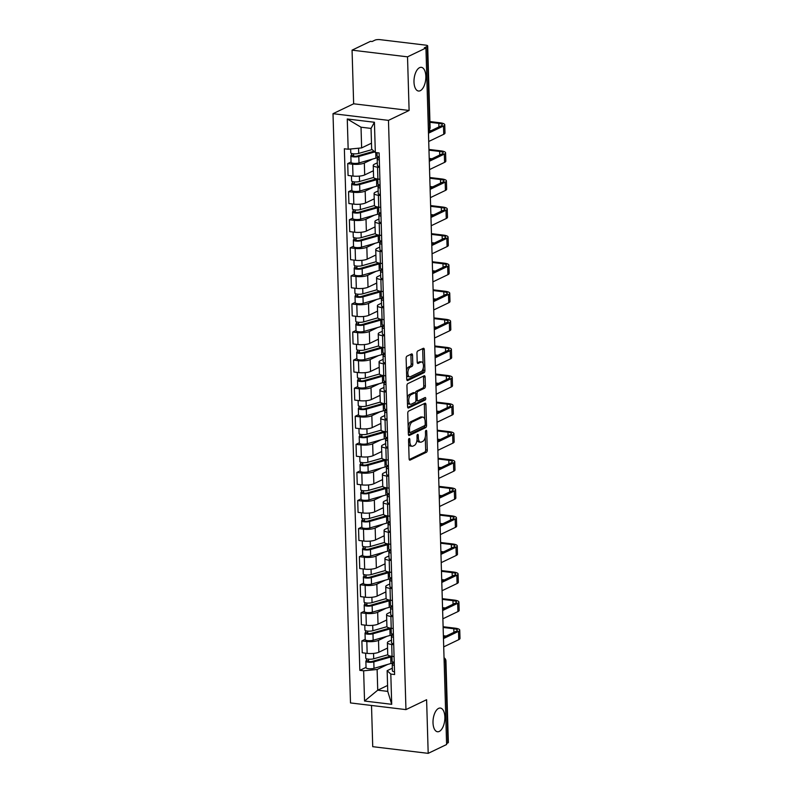 <?xml version="1.0" encoding="UTF-8"?>
<svg xmlns="http://www.w3.org/2000/svg" width="793" height="793" viewBox="0 0 793 793"><rect width="100%" height="100%" fill="white"/><g stroke="black" fill="none" stroke-linecap="round" stroke-linejoin="round"><path stroke-width="1.19" d="M409.148 438.47A1.279 0.624 96.9 0 0 408.554 440.016L409.109 458.78A1.834 0.892 96.9 0 0 409.803 460.168A1.834 0.892 96.9 0 0 410.07 460.118L426.426 452.278A1.834 0.892 96.9 0 0 427.278 450.067L426.723 431.303A1.279 0.624 96.9 0 0 426.238 430.331A1.279 0.624 96.9 0 0 426.049 430.371A1.279 0.624 96.9 0 0 425.444 431.907L425.524 434.336A5.858 2.845 96.9 0 1 422.778 441.384L421.42 442.038A5.858 2.845 96.9 0 1 420.548 442.197A5.858 2.845 96.9 0 1 418.347 437.786L418.268 435.347A1.279 0.624 96.9 0 0 417.792 434.386A1.279 0.624 96.9 0 0 417.604 434.415A1.279 0.624 96.9 0 0 416.999 435.962L417.068 438.39A5.858 2.845 96.9 0 1 414.333 445.438L412.975 446.092A5.858 2.845 96.9 0 1 412.102 446.251A5.858 2.845 96.9 0 1 409.892 441.83L409.822 439.401A1.279 0.624 96.9 0 0 409.337 438.44A1.279 0.624 96.9 0 0 409.148 438.47M420.26 90.699A11.925 5.799 96.9 0 0 425.821 78.101A11.925 5.799 96.9 0 0 421.341 67.336A11.925 5.799 96.9 0 0 419.576 67.663A11.925 5.799 96.9 0 0 414.005 80.271A11.925 5.799 96.9 0 0 418.496 91.026A11.925 5.799 96.9 0 0 420.26 90.699M439.272 731.424A11.925 5.799 96.9 0 0 444.843 718.825A11.925 5.799 96.9 0 0 440.363 708.06A11.925 5.799 96.9 0 0 438.588 708.387A11.925 5.799 96.9 0 0 433.028 720.996A11.925 5.799 96.9 0 0 437.508 731.751A11.925 5.799 96.9 0 0 439.272 731.424M412.529 355.284A1.834 0.892 96.9 0 0 411.845 353.896A1.834 0.892 96.9 0 0 411.567 353.946L406.987 356.146A1.834 0.892 96.9 0 0 406.125 358.347L406.75 379.193A1.834 0.892 96.9 0 0 407.433 380.581A1.834 0.892 96.9 0 0 407.711 380.531L424.057 372.69A1.834 0.892 96.9 0 0 424.919 370.49L424.295 349.644A1.834 0.892 96.9 0 0 423.611 348.256A1.834 0.892 96.9 0 0 423.333 348.305L417.792 350.962A1.834 0.892 96.9 0 0 416.94 353.172L417.207 362.094A1.834 0.892 96.9 0 0 417.891 363.472A1.834 0.892 96.9 0 0 418.169 363.422L420.914 362.104A4.897 2.379 96.9 0 1 421.638 361.965A4.897 2.379 96.9 0 1 423.472 366.386A4.897 2.379 96.9 0 1 421.192 371.55L410.427 376.715A4.897 2.379 96.9 0 1 409.703 376.853A4.897 2.379 96.9 0 1 407.86 372.432A4.897 2.379 96.9 0 1 410.15 367.268L411.944 366.406A1.834 0.892 96.9 0 0 412.796 364.205L412.529 355.284L410.913 355.086A1.834 0.892 96.9 0 0 410.794 354.322M388.471 120.367L409.109 110.465L407.523 56.838L425.94 48.006L446.608 744.518L428.19 753.35L426.604 699.713L405.957 709.616L388.471 120.367L333.01 113.686L350.496 702.935L405.957 709.616M408.613 411.091A1.834 0.892 96.9 0 0 407.761 413.292L408.375 434.138A1.834 0.892 96.9 0 0 409.069 435.516A1.834 0.892 96.9 0 0 409.337 435.466L425.692 427.625A1.834 0.892 96.9 0 0 426.545 425.425L425.93 404.579A1.834 0.892 96.9 0 0 425.236 403.201A1.834 0.892 96.9 0 0 424.969 403.25L408.613 411.091M407.562 406.67L406.938 385.824A1.834 0.892 96.9 0 1 407.8 383.624L424.156 375.783A1.834 0.892 96.9 0 1 424.424 375.733A1.834 0.892 96.9 0 1 425.117 377.111L425.375 386.032A1.834 0.892 96.9 0 1 424.523 388.233L417.891 391.415A1.834 0.892 96.9 0 0 417.029 393.615L417.207 399.533A1.834 0.892 96.9 0 0 417.901 400.911A1.834 0.892 96.9 0 0 418.169 400.861L425.078 397.551A1.279 0.624 96.9 0 1 425.266 397.521A1.279 0.624 96.9 0 1 425.742 398.671A1.279 0.624 96.9 0 1 425.147 400.029L408.524 407.999A1.834 0.892 96.9 0 1 408.246 408.048A1.834 0.892 96.9 0 1 407.562 406.67M407.523 56.838L352.062 50.157L370.48 41.325L372.095 41.523L374.96 40.146A3.727 0.962 -1.7 0 1 380.045 39.65L425.811 45.151A3.727 0.962 -1.7 0 1 427.685 45.935L430.103 127.465A3.727 0.962 178.3 0 1 429.608 127.96L427.189 46.43A3.727 0.962 -1.7 0 0 427.685 45.935M371.511 705.463L372.73 746.679L428.19 753.35M352.062 50.157L353.648 103.794L333.01 113.686M425.94 48.006L424.324 47.808L427.189 46.43M444.159 662.036L445.438 661.421A3.727 0.962 178.3 0 0 445.934 660.916L448.352 742.446A3.727 0.962 178.3 0 1 447.867 742.952L445.438 661.421A3.727 3.113 -115.6 0 0 444.05 658.378M446.578 743.566L447.867 742.952M393.724 644.729L391.712 644.481A8.574 2.21 178.3 0 1 387.4 642.697L387.747 654.582A8.574 2.21 -1.7 0 0 392.059 656.366L394.071 656.604M386.855 636.343L378.509 640.347A8.574 2.21 178.3 0 1 366.812 641.487L367.159 653.373A8.574 2.21 -1.7 0 0 378.856 652.223L387.559 648.05M367.159 653.373L362.232 652.778L361.876 640.893L365.206 639.297M387.4 642.697A8.574 2.21 178.3 0 1 388.53 641.547L391.494 640.129M366.812 641.487L361.876 640.893M392.892 616.647L390.88 616.409A8.574 2.21 178.3 0 1 386.568 614.625L386.915 626.5A8.574 2.21 -1.7 0 0 391.227 628.284L393.239 628.532M364.374 611.225L361.043 612.82L361.4 624.696L366.326 625.29A8.574 2.21 -1.7 0 0 378.023 624.141L386.726 619.977M386.568 614.625A8.574 2.21 178.3 0 1 387.698 613.475L390.662 612.047M386.022 608.261L377.676 612.265A8.574 2.21 178.3 0 1 365.979 613.415L361.043 612.82M392.059 588.575L390.047 588.337A8.574 2.21 178.3 0 1 385.735 586.542L386.082 598.428A8.574 2.21 -1.7 0 0 390.394 600.212L392.406 600.45M363.541 583.142L360.21 584.738L360.567 596.623L365.494 597.218A8.574 2.21 -1.7 0 0 377.19 596.068L385.894 591.895M385.735 586.542A8.574 2.21 178.3 0 1 386.865 585.393L389.829 583.975M385.19 580.189L376.844 584.193A8.574 2.21 178.3 0 1 365.147 585.333L360.21 584.738M391.227 560.502L389.214 560.255A8.574 2.21 178.3 0 1 384.902 558.47L385.249 570.345A8.574 2.21 -1.7 0 0 389.561 572.13L391.573 572.377M362.708 555.07L359.378 556.666L359.735 568.541L364.661 569.136A8.574 2.21 -1.7 0 0 376.358 567.996L385.061 563.823M384.902 558.47A8.574 2.21 178.3 0 1 386.032 557.32L388.996 555.903M384.357 552.106L376.001 556.111A8.574 2.21 178.3 0 1 364.314 557.261L359.378 556.666M390.384 532.42L388.382 532.182A8.574 2.21 178.3 0 1 384.07 530.388L384.417 542.273A8.574 2.21 -1.7 0 0 388.729 544.057L390.741 544.295M361.876 526.998L358.545 528.594L358.902 540.469L363.828 541.064A8.574 2.21 -1.7 0 0 375.525 539.914L384.228 535.741M384.07 530.388A8.574 2.21 178.3 0 1 385.2 529.238L388.164 527.821M383.525 524.034L375.168 528.039A8.574 2.21 178.3 0 1 363.481 529.179L358.545 528.594M389.551 504.348L387.549 504.1A8.574 2.21 178.3 0 1 383.237 502.316L383.584 514.191A8.574 2.21 -1.7 0 0 387.896 515.985L389.908 516.223M361.043 498.916L357.712 500.512L358.069 512.387L362.996 512.982A8.574 2.21 -1.7 0 0 374.692 511.842L383.396 507.669M383.237 502.316A8.574 2.21 178.3 0 1 384.367 501.166L387.331 499.749M382.692 495.952L374.336 499.957A8.574 2.21 178.3 0 1 362.639 501.107L357.712 500.512M388.719 476.266L386.706 476.028A8.574 2.21 178.3 0 1 382.395 474.244L382.751 486.119A8.574 2.21 -1.7 0 0 387.063 487.903L389.076 488.151M360.21 470.844L356.88 472.44L357.227 484.315L362.163 484.91A8.574 2.21 -1.7 0 0 373.86 483.76L382.553 479.587M382.395 474.244A8.574 2.21 178.3 0 1 383.534 473.094L386.498 471.666M381.859 467.88L373.503 471.885A8.574 2.21 178.3 0 1 361.806 473.034L356.88 472.44M387.886 448.194L385.874 447.946A8.574 2.21 178.3 0 1 381.562 446.162L381.919 458.037A8.574 2.21 -1.7 0 0 386.231 459.831L388.243 460.069M359.378 442.762L356.047 444.358L356.394 456.243L361.33 456.827A8.574 2.21 -1.7 0 0 373.027 455.688L381.72 451.514M381.562 446.162A8.574 2.21 178.3 0 1 382.702 445.012L385.666 443.594M381.017 439.808L372.67 443.802A8.574 2.21 178.3 0 1 360.974 444.952L356.047 444.358M387.053 420.112L385.041 419.874A8.574 2.21 178.3 0 1 380.729 418.089L381.086 429.965A8.574 2.21 -1.7 0 0 385.398 431.749L387.41 431.997M358.545 414.689L355.214 416.285L355.561 428.161L360.498 428.755A8.574 2.21 -1.7 0 0 372.195 427.605L380.888 423.442M380.729 418.089A8.574 2.21 178.3 0 1 381.869 416.94L384.823 415.512M380.184 411.726L371.838 415.73A8.574 2.21 178.3 0 1 360.141 416.88L355.214 416.285M386.221 392.039L384.209 391.792A8.574 2.21 178.3 0 1 379.897 390.007L380.253 401.892A8.574 2.21 -1.7 0 0 384.565 403.677L386.578 403.915M357.712 386.607L354.382 388.203L354.729 400.088L359.665 400.683A8.574 2.21 -1.7 0 0 371.362 399.533L380.055 395.36M379.897 390.007A8.574 2.21 178.3 0 1 381.027 388.857L383.99 387.44M379.351 383.653L371.005 387.658A8.574 2.21 178.3 0 1 359.308 388.798L354.382 388.203M385.388 363.957L383.376 363.719A8.574 2.21 178.3 0 1 379.064 361.935L379.421 373.81A8.574 2.21 -1.7 0 0 383.733 375.595L385.745 375.842M356.87 358.535L353.549 360.131L353.896 372.006L358.832 372.601A8.574 2.21 -1.7 0 0 370.529 371.451L379.223 367.288M379.064 361.935A8.574 2.21 178.3 0 1 380.194 360.785L383.158 359.358M378.519 355.571L370.172 359.576A8.574 2.21 178.3 0 1 358.476 360.726L353.549 360.131M384.555 335.885L382.543 335.647A8.574 2.21 178.3 0 1 378.231 333.853L378.588 345.738A8.574 2.21 -1.7 0 0 382.9 347.522L384.912 347.76M356.037 330.453L352.716 332.049L353.063 343.934L358 344.529A8.574 2.21 -1.7 0 0 369.697 343.379L378.39 339.206M378.231 333.853A8.574 2.21 178.3 0 1 379.361 332.703L382.325 331.286M377.686 327.499L369.34 331.504A8.574 2.21 178.3 0 1 357.643 332.644L352.716 332.049M383.723 307.813L381.711 307.565A8.574 2.21 178.3 0 1 377.399 305.781L377.755 317.656A8.574 2.21 -1.7 0 0 382.067 319.44L384.08 319.688M355.205 302.381L351.884 303.977L352.231 315.852L357.167 316.447A8.574 2.21 -1.7 0 0 368.854 315.307L377.557 311.134M377.399 305.781A8.574 2.21 178.3 0 1 378.529 304.631L381.492 303.213M376.853 299.417L368.507 303.422A8.574 2.21 178.3 0 1 356.81 304.571L351.884 303.977M382.89 279.731L380.878 279.493A8.574 2.21 178.3 0 1 376.566 277.699L376.923 289.584A8.574 2.21 -1.7 0 0 381.235 291.368L383.237 291.606M354.372 274.309L351.041 275.905L351.398 287.78L356.335 288.374A8.574 2.21 -1.7 0 0 368.021 287.225L376.725 283.051M376.566 277.699A8.574 2.21 178.3 0 1 377.696 276.549L380.66 275.131M376.021 271.345L367.674 275.349A8.574 2.21 178.3 0 1 355.978 276.489L351.041 275.905M382.057 251.659L380.045 251.411A8.574 2.21 178.3 0 1 375.733 249.626L376.08 261.502A8.574 2.21 -1.7 0 0 380.402 263.296L382.404 263.534M353.539 246.226L350.209 247.822L350.565 259.698L355.492 260.292A8.574 2.21 -1.7 0 0 367.189 259.152L375.892 254.979M375.733 249.626A8.574 2.21 178.3 0 1 376.863 248.477L379.827 247.059M375.188 243.263L366.842 247.267A8.574 2.21 178.3 0 1 355.145 248.417L350.209 247.822M381.225 223.576L379.213 223.339A8.574 2.21 178.3 0 1 374.901 221.554L375.248 233.429A8.574 2.21 -1.7 0 0 379.56 235.214L381.572 235.462M352.707 218.154L349.376 219.75L349.733 231.625L354.659 232.22A8.574 2.21 -1.7 0 0 366.356 231.07L375.059 226.897M374.901 221.554A8.574 2.21 178.3 0 1 376.031 220.404L378.995 218.977M374.355 215.19L366.009 219.195A8.574 2.21 178.3 0 1 354.312 220.345L349.376 219.75M380.392 195.504L378.38 195.256A8.574 2.21 178.3 0 1 374.068 193.472L374.415 205.347A8.574 2.21 -1.7 0 0 378.727 207.142L380.739 207.379M351.874 190.072L348.543 191.668L348.9 203.553L353.827 204.138A8.574 2.21 -1.7 0 0 365.523 202.998L374.227 198.825M374.068 193.472A8.574 2.21 178.3 0 1 375.198 192.322L378.162 190.905M373.523 187.118L365.176 191.113A8.574 2.21 178.3 0 1 353.48 192.263L348.543 191.668M379.56 167.422L377.547 167.184A8.574 2.21 178.3 0 1 373.235 165.4L373.582 177.275A8.574 2.21 -1.7 0 0 377.894 179.059L379.906 179.307M351.041 162L347.711 163.596L348.068 175.471L352.994 176.066A8.574 2.21 -1.7 0 0 364.691 174.916L373.394 170.753M373.235 165.4A8.574 2.21 178.3 0 1 374.365 164.25L377.329 162.823M372.69 159.036L364.344 163.041A8.574 2.21 178.3 0 1 352.647 164.191L347.711 163.596M387.688 664.415L377.121 669.48L377.736 690.178L387.757 691.387L387.143 670.69L392.327 668.202M387.579 685.459L377.736 690.178L364.542 701.042L363.64 670.809L377.121 669.48M387.143 670.69L390.81 674.07L391.702 704.313L364.542 701.042M348.167 149.233L347.265 118.99L374.425 122.261L375.327 152.494L371.659 149.114L371.045 128.416L361.023 127.207L361.638 147.904L348.167 149.233L344.36 148.767L359.844 670.353L363.64 670.809M390.81 674.07L394.607 674.536L379.123 152.95L375.327 152.494M409.109 110.465L353.648 103.794M361.638 147.904L371.491 143.186M366.039 667.379L359.844 670.353M391.702 704.313L387.757 691.387M371.045 128.416L374.425 122.261M361.023 127.207L347.265 118.99M408.673 444.05A5.858 2.845 96.9 0 0 410.487 446.053L412.102 446.251M417.029 439.719A5.858 2.845 96.9 0 0 418.932 442.008L420.548 442.197M409.238 459.543L424.8 452.079A1.834 0.892 96.9 0 0 425.663 449.879L425.276 437.062M424.751 419.12L424.314 404.39A1.834 0.892 96.9 0 0 424.186 403.627M408.504 434.901L424.077 427.437A1.834 0.892 96.9 0 0 424.929 425.316M409.594 431.59A1.279 0.624 96.9 0 0 410.07 432.552A1.279 0.624 96.9 0 0 410.259 432.522L424.622 425.633A1.279 0.624 96.9 0 0 425.217 424.096L425.137 421.529A5.858 2.845 96.9 0 0 422.937 417.118A5.858 2.845 96.9 0 0 422.064 417.277L412.251 421.975A5.858 2.845 96.9 0 0 409.515 429.023L409.594 431.59L408.296 431.432M422.937 417.118L421.321 416.92A5.858 2.845 96.9 0 0 420.449 417.078L422.064 417.277M408.137 426.109A5.858 2.845 96.9 0 1 410.635 421.787L420.449 417.078M415.423 393.06A1.834 0.892 96.9 0 1 416.275 391.217L422.907 388.035A1.834 0.892 96.9 0 0 423.759 385.834L423.492 376.913A1.834 0.892 96.9 0 0 423.373 376.15M415.928 400.505A1.834 0.892 96.9 0 0 416.285 400.723L417.901 400.911M407.691 407.433L423.531 399.831A1.279 0.624 96.9 0 0 424.106 398.017M411.012 394.716A4.897 2.379 96.9 0 0 408.722 399.88A4.897 2.379 96.9 0 0 410.566 404.301A4.897 2.379 96.9 0 0 411.289 404.162L415.076 402.348A1.834 0.892 96.9 0 0 415.938 400.148L415.76 394.23A1.834 0.892 96.9 0 0 415.076 392.842A1.834 0.892 96.9 0 0 414.798 392.892L411.012 394.716L409.386 394.517A4.897 2.379 96.9 0 0 407.305 398.106M407.433 402.447A4.897 2.379 96.9 0 0 408.95 404.103L410.566 404.301M413.708 392.763A1.834 0.892 96.9 0 0 413.45 392.654A1.834 0.892 96.9 0 0 413.183 392.704L414.798 392.892M409.386 394.517L413.183 392.704M406.492 370.48A4.897 2.379 96.9 0 1 408.534 367.07L410.328 366.207A1.834 0.892 96.9 0 0 411.18 364.007L410.913 355.086M406.621 375.139A4.897 2.379 96.9 0 0 408.088 376.655L409.703 376.853M421.638 361.965L420.022 361.777A4.897 2.379 96.9 0 0 419.299 361.905L420.914 362.104M417.326 362.847L419.299 361.905M423.095 363.481L422.679 349.445A1.834 0.892 96.9 0 0 422.56 348.682M406.868 379.956L422.441 372.492A1.834 0.892 96.9 0 0 423.303 370.291L423.234 368.15M387.787 654.77L373.711 658.795A4.659 1.199 178.3 0 1 368.656 659.191A4.659 1.199 178.3 0 1 365.771 658.17L365.623 653.184M387.569 648.297L386.27 648.664M390.434 656.098A8.763 2.26 178.3 0 1 389.016 656.614L372.095 661.451A2.24 0.575 178.3 0 1 369.667 661.649A2.24 0.575 178.3 0 1 368.279 661.154A2.24 0.575 178.3 0 1 368.576 660.856L368.527 659.181M391.98 656.594A11.181 2.894 178.3 0 1 390.721 657.01L373.81 661.848A4.659 1.199 178.3 0 1 368.745 662.254A4.659 1.199 178.3 0 1 365.86 661.223A4.659 1.199 178.3 0 1 366.475 660.599L366.416 658.755M393.734 662.195A11.181 2.894 178.3 0 1 390.919 663.493L373.999 668.33A4.659 1.199 178.3 0 1 368.943 668.737A4.659 1.199 178.3 0 1 366.049 667.706L365.86 661.223M368.596 661.441L368.576 660.856L366.475 660.599M394.131 662.264L392.366 664.088A4.659 1.199 -1.7 0 0 392.218 664.395A4.659 1.199 -1.7 0 0 394.329 665.337M392.218 664.395L392.406 670.878A4.659 1.199 -1.7 0 0 394.527 671.82M443.138 627.461L453.804 628.74A6.988 1.804 178.3 0 1 457.323 630.197A6.988 1.804 178.3 0 1 456.401 631.139L443.426 637.354M391.98 656.356L392.119 661.342A4.659 1.199 -1.7 0 0 394.24 662.284M443.713 646.87L458.75 639.664A9.417 2.429 -1.7 0 0 459.99 638.405L459.742 630.128A9.417 2.429 -1.7 0 0 455.013 628.165L443.118 626.728M443.465 638.593L458.503 631.387A9.417 2.429 -1.7 0 0 459.742 630.128M443.386 635.738L446.112 636.065M386.954 626.688L372.879 630.713A4.659 1.199 178.3 0 1 367.823 631.119A4.659 1.199 178.3 0 1 364.939 630.088L364.79 625.102M386.736 620.225L385.438 620.592M389.601 628.016A8.763 2.26 178.3 0 1 388.183 628.542L371.263 633.379A2.24 0.575 178.3 0 1 368.834 633.567A2.24 0.575 178.3 0 1 367.446 633.082A2.24 0.575 178.3 0 1 367.744 632.784L367.694 631.109M391.147 628.512A11.181 2.894 178.3 0 1 389.888 628.938L372.978 633.776A4.659 1.199 178.3 0 1 367.912 634.172A4.659 1.199 178.3 0 1 365.028 633.151A4.659 1.199 178.3 0 1 365.642 632.527L365.583 630.683M392.902 634.122A11.181 2.894 178.3 0 1 390.087 635.421L373.166 640.258A4.659 1.199 178.3 0 1 368.111 640.655A4.659 1.199 178.3 0 1 365.216 639.634L365.028 633.151M367.764 633.359L367.744 632.784L365.642 632.527M386.122 598.616L372.046 602.64A4.659 1.199 178.3 0 1 366.99 603.037A4.659 1.199 178.3 0 1 364.096 602.016L363.957 597.03M385.894 592.143L384.605 592.52M388.768 599.944A8.763 2.26 178.3 0 1 387.351 600.47L370.43 605.297A2.24 0.575 178.3 0 1 368.002 605.495A2.24 0.575 178.3 0 1 366.614 605A2.24 0.575 178.3 0 1 366.911 604.702L366.862 603.027M390.315 600.44A11.181 2.894 178.3 0 1 389.056 600.866L372.145 605.693A4.659 1.199 178.3 0 1 367.08 606.1A4.659 1.199 178.3 0 1 364.195 605.079A4.659 1.199 178.3 0 1 364.81 604.454L364.75 602.601M392.059 606.04A11.181 2.894 178.3 0 1 389.254 607.339L372.333 612.176A4.659 1.199 178.3 0 1 367.278 612.583A4.659 1.199 178.3 0 1 364.384 611.552L364.195 605.079M366.931 605.287L366.911 604.702L364.81 604.454M393.298 634.192L391.534 636.006A4.659 1.199 -1.7 0 0 391.385 636.323A4.659 1.199 -1.7 0 0 393.497 637.265M391.385 636.323L391.573 642.806A4.659 1.199 -1.7 0 0 393.695 643.747M442.306 599.379L452.972 600.668A6.988 1.804 178.3 0 1 456.49 602.125A6.988 1.804 178.3 0 1 455.569 603.057L442.593 609.272M391.137 628.274L391.286 633.26A4.659 1.199 -1.7 0 0 393.407 634.202M442.881 618.798L457.918 611.591A9.417 2.429 -1.7 0 0 459.157 610.332L458.909 602.046A9.417 2.429 -1.7 0 0 454.181 600.083L442.286 598.656M442.633 610.521L457.67 603.314A9.417 2.429 -1.7 0 0 458.909 602.046M442.544 607.656L445.279 607.983M392.466 606.11L390.701 607.934A4.659 1.199 -1.7 0 0 390.553 608.251A4.659 1.199 -1.7 0 0 392.664 609.193M390.553 608.251L390.741 614.724A4.659 1.199 -1.7 0 0 392.862 615.665M441.473 571.307L452.139 572.586A6.988 1.804 178.3 0 1 455.658 574.043A6.988 1.804 178.3 0 1 454.736 574.984L441.76 581.2M390.305 600.202L390.453 605.188A4.659 1.199 -1.7 0 0 392.575 606.13M442.048 590.726L457.085 583.509A9.417 2.429 -1.7 0 0 458.324 582.25L458.076 573.973A9.417 2.429 -1.7 0 0 453.348 572.011L441.443 570.583M441.8 582.439L456.837 575.232A9.417 2.429 -1.7 0 0 458.076 573.973M441.711 579.584L444.447 579.911M385.289 570.534L371.213 574.558A4.659 1.199 178.3 0 1 366.158 574.965A4.659 1.199 178.3 0 1 363.263 573.934L363.115 568.948M385.061 564.071L383.772 564.438M387.936 571.872A8.763 2.26 178.3 0 1 386.508 572.387L369.597 577.225A2.24 0.575 178.3 0 1 367.169 577.423A2.24 0.575 178.3 0 1 365.781 576.927A2.24 0.575 178.3 0 1 366.079 576.63L366.029 574.955M389.482 572.358A11.181 2.894 178.3 0 1 388.223 572.784L371.302 577.621A4.659 1.199 178.3 0 1 366.247 578.028A4.659 1.199 178.3 0 1 363.363 576.997A4.659 1.199 178.3 0 1 363.977 576.372L363.918 574.529M391.227 577.968A11.181 2.894 178.3 0 1 388.421 579.267L371.501 584.104A4.659 1.199 178.3 0 1 366.445 584.5A4.659 1.199 178.3 0 1 363.551 583.479L363.363 576.997M366.088 577.205L366.079 576.63L363.977 576.372M384.456 542.462L370.381 546.486A4.659 1.199 178.3 0 1 365.325 546.883A4.659 1.199 178.3 0 1 362.431 545.862L362.282 540.876M384.228 535.989L382.94 536.365M387.103 543.79A8.763 2.26 178.3 0 1 385.676 544.315L368.765 549.153A2.24 0.575 178.3 0 1 366.336 549.341A2.24 0.575 178.3 0 1 364.949 548.845A2.24 0.575 178.3 0 1 365.246 548.548L365.196 546.873M388.649 544.285A11.181 2.894 178.3 0 1 387.39 544.712L370.47 549.549A4.659 1.199 178.3 0 1 365.414 549.945A4.659 1.199 178.3 0 1 362.53 548.925A4.659 1.199 178.3 0 1 363.144 548.3L363.085 546.446M390.394 549.886A11.181 2.894 178.3 0 1 387.579 551.185L370.668 556.022A4.659 1.199 178.3 0 1 365.603 556.428A4.659 1.199 178.3 0 1 362.718 555.397L362.53 548.925M365.256 549.133L365.246 548.548L363.144 548.3M383.624 514.389L369.548 518.404A4.659 1.199 178.3 0 1 364.493 518.81A4.659 1.199 178.3 0 1 361.598 517.789L361.449 512.803M383.396 507.916L382.107 508.283M386.27 515.718A8.763 2.26 178.3 0 1 384.843 516.233L367.932 521.07A2.24 0.575 178.3 0 1 365.504 521.269A2.24 0.575 178.3 0 1 364.116 520.773A2.24 0.575 178.3 0 1 364.413 520.476L364.364 518.8M387.817 516.213A11.181 2.894 178.3 0 1 386.558 516.63L369.637 521.467A4.659 1.199 178.3 0 1 364.582 521.873A4.659 1.199 178.3 0 1 361.687 520.842A4.659 1.199 178.3 0 1 362.312 520.218L362.252 518.374M389.561 521.814A11.181 2.894 178.3 0 1 386.746 523.112L369.835 527.95A4.659 1.199 178.3 0 1 364.77 528.346A4.659 1.199 178.3 0 1 361.886 527.325L361.687 520.842M364.423 521.051L364.413 520.476L362.312 520.218M391.633 578.038L389.859 579.852A4.659 1.199 -1.7 0 0 389.71 580.169A4.659 1.199 -1.7 0 0 391.831 581.11M389.71 580.169L389.908 586.651A4.659 1.199 -1.7 0 0 392.029 587.593M440.64 543.225L451.306 544.513A6.988 1.804 178.3 0 1 454.825 545.971A6.988 1.804 178.3 0 1 453.903 546.902L440.928 553.127M389.472 572.12L389.621 577.106A4.659 1.199 -1.7 0 0 391.742 578.047M441.215 562.643L456.243 555.437A9.417 2.429 -1.7 0 0 457.492 554.178L457.244 545.891A9.417 2.429 -1.7 0 0 452.506 543.939L440.611 542.501M440.967 554.366L456.005 547.16A9.417 2.429 -1.7 0 0 457.244 545.891M440.878 551.502L443.614 551.839M390.8 549.955L389.026 551.779A4.659 1.199 -1.7 0 0 388.877 552.097A4.659 1.199 -1.7 0 0 390.999 553.038M388.877 552.097L389.076 558.569A4.659 1.199 -1.7 0 0 391.197 559.511M439.798 515.153L450.474 516.431A6.988 1.804 178.3 0 1 453.993 517.888A6.988 1.804 178.3 0 1 453.071 518.83L440.095 525.045M388.639 544.048L388.788 549.034A4.659 1.199 -1.7 0 0 390.909 549.975M440.383 534.571L455.41 527.365A9.417 2.429 -1.7 0 0 456.659 526.096L456.411 517.819A9.417 2.429 -1.7 0 0 451.673 515.856L439.778 514.429M440.135 526.294L455.172 519.078A9.417 2.429 -1.7 0 0 456.411 517.819M440.046 523.43L442.781 523.757M389.968 521.883L388.193 523.697A4.659 1.199 -1.7 0 0 388.045 524.014A4.659 1.199 -1.7 0 0 390.166 524.956M388.045 524.014L388.243 530.497A4.659 1.199 -1.7 0 0 390.364 531.439M438.965 487.071L449.641 488.359A6.988 1.804 178.3 0 1 453.16 489.816A6.988 1.804 178.3 0 1 452.228 490.748L439.263 496.973M387.807 515.965L387.955 520.961A4.659 1.199 -1.7 0 0 390.077 521.903M439.55 506.489L454.577 499.283A9.417 2.429 -1.7 0 0 455.826 498.024L455.579 489.747A9.417 2.429 -1.7 0 0 450.84 487.784L438.945 486.347M439.302 498.212L454.339 491.006A9.417 2.429 -1.7 0 0 455.579 489.747M439.213 495.357L441.949 495.684M382.791 486.307L368.715 490.332A4.659 1.199 178.3 0 1 363.66 490.738A4.659 1.199 178.3 0 1 360.765 489.707L360.617 484.721M382.563 479.834L381.274 480.211M385.438 487.636A8.763 2.26 178.3 0 1 384.01 488.161L367.1 492.998A2.24 0.575 178.3 0 1 364.671 493.187A2.24 0.575 178.3 0 1 363.283 492.701A2.24 0.575 178.3 0 1 363.581 492.394L363.521 490.718M386.984 488.131A11.181 2.894 178.3 0 1 385.725 488.557L368.804 493.395A4.659 1.199 178.3 0 1 363.749 493.791A4.659 1.199 178.3 0 1 360.855 492.77A4.659 1.199 178.3 0 1 361.469 492.146L361.42 490.292M388.729 493.732A11.181 2.894 178.3 0 1 385.913 495.03L369.003 499.868A4.659 1.199 178.3 0 1 363.937 500.274A4.659 1.199 178.3 0 1 361.053 499.243L360.855 492.77M363.591 492.978L363.581 492.394L361.469 492.146M389.135 493.811L387.361 495.625A4.659 1.199 -1.7 0 0 387.212 495.942A4.659 1.199 -1.7 0 0 389.333 496.884M387.212 495.942L387.41 502.415A4.659 1.199 -1.7 0 0 389.522 503.357M438.132 458.998L448.808 460.277A6.988 1.804 178.3 0 1 452.327 461.734A6.988 1.804 178.3 0 1 451.395 462.676L438.43 468.891M386.974 487.893L387.123 492.879A4.659 1.199 -1.7 0 0 389.244 493.821M438.707 478.417L453.745 471.211A9.417 2.429 -1.7 0 0 454.994 469.942L454.746 461.665A9.417 2.429 -1.7 0 0 450.008 459.702L438.113 458.275M438.47 470.14L453.497 462.924A9.417 2.429 -1.7 0 0 454.746 461.665M438.38 467.275L441.116 467.602M381.958 458.235L367.883 462.26A4.659 1.199 178.3 0 1 362.827 462.656A4.659 1.199 178.3 0 1 359.933 461.635L359.784 456.649M381.73 451.762L380.432 452.129M384.605 459.563A8.763 2.26 178.3 0 1 383.178 460.079L366.267 464.916A2.24 0.575 178.3 0 1 363.838 465.114A2.24 0.575 178.3 0 1 362.451 464.619A2.24 0.575 178.3 0 1 362.738 464.321L362.688 462.646M386.151 460.059A11.181 2.894 178.3 0 1 384.892 460.475L367.972 465.313A4.659 1.199 178.3 0 1 362.916 465.719A4.659 1.199 178.3 0 1 360.022 464.688A4.659 1.199 178.3 0 1 360.637 464.064L360.587 462.22M387.896 465.66A11.181 2.894 178.3 0 1 385.081 466.958L368.17 471.795A4.659 1.199 178.3 0 1 363.105 472.192A4.659 1.199 178.3 0 1 360.22 471.171L360.022 464.688M362.758 464.906L362.738 464.321L360.637 464.064M388.302 465.729L386.528 467.543A4.659 1.199 -1.7 0 0 386.379 467.86A4.659 1.199 -1.7 0 0 388.501 468.802M386.379 467.86L386.578 474.343A4.659 1.199 -1.7 0 0 388.689 475.285M437.3 430.916L447.976 432.205A6.988 1.804 178.3 0 1 451.485 433.662A6.988 1.804 178.3 0 1 450.563 434.594L437.597 440.819M386.141 459.821L386.29 464.807A4.659 1.199 -1.7 0 0 388.411 465.749M437.875 450.335L452.912 443.128A9.417 2.429 -1.7 0 0 454.161 441.87L453.913 433.593A9.417 2.429 -1.7 0 0 449.175 431.63L437.28 430.193M437.637 442.058L452.664 434.851A9.417 2.429 -1.7 0 0 453.913 433.593M437.548 439.203L440.284 439.53M381.126 430.153L367.05 434.177A4.659 1.199 178.3 0 1 361.995 434.584A4.659 1.199 178.3 0 1 359.1 433.553L358.951 428.567M380.898 423.68L379.599 424.057M383.772 431.481A8.763 2.26 178.3 0 1 382.345 432.007L365.424 436.844A2.24 0.575 178.3 0 1 363.006 437.032A2.24 0.575 178.3 0 1 361.618 436.546A2.24 0.575 178.3 0 1 361.905 436.239L361.856 434.574M385.319 431.977A11.181 2.894 178.3 0 1 384.06 432.403L367.139 437.24A4.659 1.199 178.3 0 1 362.084 437.637A4.659 1.199 178.3 0 1 359.189 436.616A4.659 1.199 178.3 0 1 359.804 435.991L359.754 434.138M387.063 437.587A11.181 2.894 178.3 0 1 384.248 438.876L367.337 443.713A4.659 1.199 178.3 0 1 362.272 444.12A4.659 1.199 178.3 0 1 359.388 443.099L359.189 436.616M361.925 436.824L361.905 436.239L359.804 435.991M387.47 437.657L385.695 439.471A4.659 1.199 -1.7 0 0 385.547 439.788A4.659 1.199 -1.7 0 0 387.668 440.73M385.547 439.788L385.745 446.261A4.659 1.199 -1.7 0 0 387.856 447.212M436.467 402.844L447.143 404.133A6.988 1.804 178.3 0 1 450.652 405.58A6.988 1.804 178.3 0 1 449.73 406.522L436.765 412.737M385.309 431.739L385.457 436.725A4.659 1.199 -1.7 0 0 387.579 437.667M437.042 422.263L452.079 415.056A9.417 2.429 -1.7 0 0 453.328 413.787L453.081 405.51A9.417 2.429 -1.7 0 0 448.342 403.548L436.447 402.12M436.804 413.986L451.832 406.779A9.417 2.429 -1.7 0 0 453.081 405.51M436.715 411.121L439.451 411.448M380.293 402.081L366.217 406.105A4.659 1.199 178.3 0 1 361.162 406.502A4.659 1.199 178.3 0 1 358.267 405.481L358.119 400.495M380.065 395.608L378.767 395.975M382.94 403.409A8.763 2.26 178.3 0 1 381.512 403.924L364.592 408.762A2.24 0.575 178.3 0 1 362.163 408.96A2.24 0.575 178.3 0 1 360.785 408.464A2.24 0.575 178.3 0 1 361.073 408.167L361.023 406.492M384.486 403.905A11.181 2.894 178.3 0 1 383.227 404.321L366.307 409.158A4.659 1.199 178.3 0 1 361.251 409.565A4.659 1.199 178.3 0 1 358.357 408.534A4.659 1.199 178.3 0 1 358.971 407.909L358.922 406.066M386.231 409.505A11.181 2.894 178.3 0 1 383.416 410.804L366.495 415.641A4.659 1.199 178.3 0 1 361.439 416.047A4.659 1.199 178.3 0 1 358.555 415.017L358.357 408.534M361.093 408.752L361.073 408.167L358.971 407.909M386.637 409.575L384.863 411.398A4.659 1.199 -1.7 0 0 384.714 411.706A4.659 1.199 -1.7 0 0 386.835 412.647M384.714 411.706L384.902 418.189A4.659 1.199 -1.7 0 0 387.024 419.13M435.635 374.772L446.31 376.051A6.988 1.804 178.3 0 1 449.819 377.508A6.988 1.804 178.3 0 1 448.897 378.449L435.932 384.664M384.476 403.667L384.625 408.653A4.659 1.199 -1.7 0 0 386.746 409.594M436.209 394.18L451.247 386.974A9.417 2.429 -1.7 0 0 452.486 385.715L452.248 377.438A9.417 2.429 -1.7 0 0 447.51 375.476L435.615 374.038M435.972 385.904L450.999 378.697A9.417 2.429 -1.7 0 0 452.248 377.438M435.882 383.049L438.618 383.376M379.46 373.999L365.385 378.023A4.659 1.199 178.3 0 1 360.329 378.43A4.659 1.199 178.3 0 1 357.435 377.399L357.286 372.413M379.232 367.536L377.934 367.902M382.107 375.327A8.763 2.26 178.3 0 1 380.68 375.852L363.759 380.69A2.24 0.575 178.3 0 1 361.33 380.878A2.24 0.575 178.3 0 1 359.943 380.392A2.24 0.575 178.3 0 1 360.24 380.095L360.191 378.42M383.653 375.823A11.181 2.894 178.3 0 1 382.395 376.249L365.474 381.086A4.659 1.199 178.3 0 1 360.418 381.483A4.659 1.199 178.3 0 1 357.524 380.462A4.659 1.199 178.3 0 1 358.139 379.837L358.089 377.993M385.398 381.433A11.181 2.894 178.3 0 1 382.583 382.732L365.662 387.569A4.659 1.199 178.3 0 1 360.607 387.965A4.659 1.199 178.3 0 1 357.722 386.944L357.524 380.462M360.26 380.67L360.24 380.095L358.139 379.837M385.804 381.502L384.03 383.316A4.659 1.199 -1.7 0 0 383.881 383.634A4.659 1.199 -1.7 0 0 386.003 384.575M383.881 383.634L384.07 390.116A4.659 1.199 -1.7 0 0 386.191 391.058M434.802 346.69L445.478 347.978A6.988 1.804 178.3 0 1 448.987 349.435A6.988 1.804 178.3 0 1 448.065 350.367L435.099 356.582M383.643 375.585L383.792 380.571A4.659 1.199 -1.7 0 0 385.913 381.512M435.377 366.108L450.414 358.902A9.417 2.429 -1.7 0 0 451.653 357.643L451.415 349.356A9.417 2.429 -1.7 0 0 446.677 347.393L434.782 345.966M435.129 357.831L450.166 350.625A9.417 2.429 -1.7 0 0 451.415 349.356M435.05 354.967L437.786 355.294M378.628 345.926L364.552 349.951A4.659 1.199 178.3 0 1 359.487 350.347A4.659 1.199 178.3 0 1 356.602 349.326L356.454 344.34M378.4 339.454L377.101 339.83M381.274 347.255A8.763 2.26 178.3 0 1 379.847 347.78L362.926 352.607A2.24 0.575 178.3 0 1 360.498 352.806A2.24 0.575 178.3 0 1 359.11 352.31A2.24 0.575 178.3 0 1 359.407 352.013L359.358 350.337M382.821 347.75A11.181 2.894 178.3 0 1 381.562 348.177L364.641 353.004A4.659 1.199 178.3 0 1 359.586 353.41A4.659 1.199 178.3 0 1 356.691 352.389A4.659 1.199 178.3 0 1 357.306 351.765L357.256 349.911M384.565 353.351A11.181 2.894 178.3 0 1 381.75 354.649L364.83 359.487A4.659 1.199 178.3 0 1 359.774 359.893A4.659 1.199 178.3 0 1 356.88 358.862L356.691 352.389M359.427 352.598L359.407 352.013L357.306 351.765M384.972 353.42L383.197 355.244A4.659 1.199 -1.7 0 0 383.049 355.561A4.659 1.199 -1.7 0 0 385.17 356.503M383.049 355.561L383.237 362.034A4.659 1.199 -1.7 0 0 385.358 362.976M433.969 318.617L444.645 319.896A6.988 1.804 178.3 0 1 448.154 321.353A6.988 1.804 178.3 0 1 447.232 322.295L434.267 328.51M382.811 347.512L382.96 352.498A4.659 1.199 -1.7 0 0 385.081 353.44M434.544 338.036L449.581 330.82A9.417 2.429 -1.7 0 0 450.82 329.561L450.583 321.284A9.417 2.429 -1.7 0 0 445.844 319.321L433.949 317.894M434.296 329.749L449.334 322.543A9.417 2.429 -1.7 0 0 450.583 321.284M434.217 326.894L436.953 327.222M377.785 317.844L363.719 321.869A4.659 1.199 178.3 0 1 358.654 322.275A4.659 1.199 178.3 0 1 355.77 321.244L355.621 316.258M377.567 311.381L376.269 311.748M380.432 319.173A8.763 2.26 178.3 0 1 379.014 319.698L362.094 324.535A2.24 0.575 178.3 0 1 359.665 324.733A2.24 0.575 178.3 0 1 358.277 324.238A2.24 0.575 178.3 0 1 358.575 323.94L358.525 322.265M381.978 319.668A11.181 2.894 178.3 0 1 380.729 320.094L363.809 324.932A4.659 1.199 178.3 0 1 358.753 325.338A4.659 1.199 178.3 0 1 355.859 324.307A4.659 1.199 178.3 0 1 356.473 323.683L356.424 321.839M383.733 325.279A11.181 2.894 178.3 0 1 380.918 326.577L363.997 331.415A4.659 1.199 178.3 0 1 358.942 331.811A4.659 1.199 178.3 0 1 356.047 330.79L355.859 324.307M358.595 324.515L358.575 323.94L356.473 323.683M384.139 325.348L382.365 327.162A4.659 1.199 -1.7 0 0 382.216 327.479A4.659 1.199 -1.7 0 0 384.337 328.421M382.216 327.479L382.404 333.962A4.659 1.199 -1.7 0 0 384.526 334.904M433.137 290.535L443.802 291.824A6.988 1.804 178.3 0 1 447.321 293.281A6.988 1.804 178.3 0 1 446.4 294.213L433.434 300.438M381.978 319.43L382.127 324.416A4.659 1.199 -1.7 0 0 384.248 325.358M433.712 309.954L448.749 302.748A9.417 2.429 -1.7 0 0 449.988 301.489L449.74 293.202A9.417 2.429 -1.7 0 0 445.012 291.249L433.117 289.812M433.464 301.677L448.501 294.471A9.417 2.429 -1.7 0 0 449.74 293.202M433.384 298.812L436.12 299.149M376.953 289.772L362.887 293.797A4.659 1.199 178.3 0 1 357.821 294.193A4.659 1.199 178.3 0 1 354.937 293.172L354.788 288.186M376.734 283.299L375.436 283.676M379.599 291.1A8.763 2.26 178.3 0 1 378.182 291.626L361.261 296.463A2.24 0.575 178.3 0 1 358.832 296.651A2.24 0.575 178.3 0 1 357.445 296.156A2.24 0.575 178.3 0 1 357.742 295.858L357.693 294.183M381.146 291.596A11.181 2.894 178.3 0 1 379.887 292.022L362.976 296.86A4.659 1.199 178.3 0 1 357.911 297.256A4.659 1.199 178.3 0 1 355.026 296.235A4.659 1.199 178.3 0 1 355.641 295.611L355.581 293.757M382.9 297.197A11.181 2.894 178.3 0 1 380.085 298.495L363.164 303.332A4.659 1.199 178.3 0 1 358.109 303.739A4.659 1.199 178.3 0 1 355.214 302.708L355.026 296.235M357.762 296.443L357.742 295.858L355.641 295.611M383.306 297.266L381.532 299.09A4.659 1.199 -1.7 0 0 381.383 299.407A4.659 1.199 -1.7 0 0 383.505 300.349M381.383 299.407L381.572 305.88A4.659 1.199 -1.7 0 0 383.693 306.822M432.304 262.463L442.97 263.742A6.988 1.804 178.3 0 1 446.489 265.199A6.988 1.804 178.3 0 1 445.567 266.141L432.601 272.356M381.146 291.358L381.294 296.344A4.659 1.199 -1.7 0 0 383.406 297.286M432.879 281.882L447.916 274.665A9.417 2.429 -1.7 0 0 449.155 273.407L448.907 265.13A9.417 2.429 -1.7 0 0 444.179 263.167L432.284 261.74M432.631 273.595L447.668 266.389A9.417 2.429 -1.7 0 0 448.907 265.13M432.552 270.74L435.288 271.067M376.12 261.7L362.054 265.714A4.659 1.199 178.3 0 1 356.989 266.121A4.659 1.199 178.3 0 1 354.104 265.1L353.956 260.114M375.902 255.227L374.603 255.594M378.767 263.028A8.763 2.26 178.3 0 1 377.349 263.544L360.428 268.381A2.24 0.575 178.3 0 1 358 268.579A2.24 0.575 178.3 0 1 356.612 268.084A2.24 0.575 178.3 0 1 356.909 267.786L356.86 266.111M380.313 263.524A11.181 2.894 178.3 0 1 379.054 263.94L362.143 268.777A4.659 1.199 178.3 0 1 357.078 269.184A4.659 1.199 178.3 0 1 354.193 268.153A4.659 1.199 178.3 0 1 354.808 267.528L354.749 265.685M382.067 269.124A11.181 2.894 178.3 0 1 379.252 270.423L362.332 275.26A4.659 1.199 178.3 0 1 357.276 275.657A4.659 1.199 178.3 0 1 354.382 274.636L354.193 268.153M356.929 268.361L356.909 267.786L354.808 267.528M382.474 269.194L380.699 271.008A4.659 1.199 -1.7 0 0 380.551 271.325A4.659 1.199 -1.7 0 0 382.672 272.267M380.551 271.325L380.739 277.808A4.659 1.199 -1.7 0 0 382.86 278.749M431.471 234.381L442.137 235.67A6.988 1.804 178.3 0 1 445.656 237.127A6.988 1.804 178.3 0 1 444.734 238.059L431.759 244.284M380.313 263.276L380.462 268.272A4.659 1.199 -1.7 0 0 382.573 269.214M432.046 253.8L447.083 246.593A9.417 2.429 -1.7 0 0 448.323 245.334L448.075 237.057A9.417 2.429 -1.7 0 0 443.346 235.095L431.451 233.657M431.798 245.523L446.836 238.316A9.417 2.429 -1.7 0 0 448.075 237.057M431.719 242.668L434.445 242.995M375.287 233.618L361.221 237.642A4.659 1.199 178.3 0 1 356.156 238.049A4.659 1.199 178.3 0 1 353.272 237.018L353.123 232.032M375.069 227.145L373.771 227.522M377.934 234.946A8.763 2.26 178.3 0 1 376.516 235.471L359.596 240.309A2.24 0.575 178.3 0 1 357.167 240.497A2.24 0.575 178.3 0 1 355.779 240.011A2.24 0.575 178.3 0 1 356.077 239.704L356.027 238.029M379.48 235.442A11.181 2.894 178.3 0 1 378.221 235.868L361.311 240.705A4.659 1.199 178.3 0 1 356.245 241.102A4.659 1.199 178.3 0 1 353.361 240.081A4.659 1.199 178.3 0 1 353.975 239.456L353.916 237.603M381.235 241.042A11.181 2.894 178.3 0 1 378.42 242.341L361.499 247.178A4.659 1.199 178.3 0 1 356.444 247.585A4.659 1.199 178.3 0 1 353.549 246.554L353.361 240.081M356.097 240.289L356.077 239.704L353.975 239.456M381.631 241.122L379.867 242.936A4.659 1.199 -1.7 0 0 379.718 243.253A4.659 1.199 -1.7 0 0 381.839 244.194M379.718 243.253L379.906 249.726A4.659 1.199 -1.7 0 0 382.028 250.667M430.639 206.309L441.304 207.588A6.988 1.804 178.3 0 1 444.823 209.045A6.988 1.804 178.3 0 1 443.902 209.986L430.926 216.202M379.48 235.204L379.619 240.19A4.659 1.199 -1.7 0 0 381.74 241.131M431.214 225.727L446.251 218.521A9.417 2.429 -1.7 0 0 447.49 217.252L447.242 208.975A9.417 2.429 -1.7 0 0 442.514 207.013L430.619 205.585M430.966 217.451L446.003 210.234A9.417 2.429 -1.7 0 0 447.242 208.975M430.886 214.586L433.612 214.913M374.455 205.546L360.379 209.57A4.659 1.199 178.3 0 1 355.323 209.967A4.659 1.199 178.3 0 1 352.439 208.946L352.29 203.96M374.237 199.073L372.938 199.439M377.101 206.874A8.763 2.26 178.3 0 1 375.684 207.389L358.763 212.227A2.24 0.575 178.3 0 1 356.335 212.425A2.24 0.575 178.3 0 1 354.947 211.929A2.24 0.575 178.3 0 1 355.244 211.632L355.195 209.957M378.648 207.369A11.181 2.894 178.3 0 1 377.389 207.786L360.478 212.623A4.659 1.199 178.3 0 1 355.413 213.03A4.659 1.199 178.3 0 1 352.528 211.999A4.659 1.199 178.3 0 1 353.143 211.374L353.083 209.53M380.402 212.97A11.181 2.894 178.3 0 1 377.587 214.269L360.666 219.106A4.659 1.199 178.3 0 1 355.611 219.502A4.659 1.199 178.3 0 1 352.716 218.481L352.528 211.999M355.264 212.217L355.244 211.632L353.143 211.374M380.799 213.039L379.034 214.853A4.659 1.199 -1.7 0 0 378.885 215.171A4.659 1.199 -1.7 0 0 380.997 216.112M378.885 215.171L379.074 221.653A4.659 1.199 -1.7 0 0 381.195 222.595M429.806 178.227L440.472 179.515A6.988 1.804 178.3 0 1 443.991 180.973A6.988 1.804 178.3 0 1 443.069 181.904L430.093 188.129M378.648 207.132L378.786 212.118A4.659 1.199 -1.7 0 0 380.908 213.059M430.381 197.645L445.418 190.439A9.417 2.429 -1.7 0 0 446.657 189.18L446.409 180.903A9.417 2.429 -1.7 0 0 441.681 178.94L429.786 177.503M430.133 189.368L445.17 182.162A9.417 2.429 -1.7 0 0 446.409 180.903M430.044 186.514L432.78 186.841M373.622 177.463L359.546 181.488A4.659 1.199 178.3 0 1 354.491 181.894A4.659 1.199 178.3 0 1 351.606 180.863L351.458 175.877M373.394 170.991L372.105 171.367M376.269 178.792A8.763 2.26 178.3 0 1 374.851 179.317L357.93 184.154A2.24 0.575 178.3 0 1 355.502 184.343A2.24 0.575 178.3 0 1 354.114 183.857A2.24 0.575 178.3 0 1 354.412 183.55L354.362 181.884M377.815 179.287A11.181 2.894 178.3 0 1 376.556 179.714L359.645 184.551A4.659 1.199 178.3 0 1 354.58 184.947A4.659 1.199 178.3 0 1 351.695 183.926A4.659 1.199 178.3 0 1 352.31 183.302L352.251 181.448M379.569 184.898A11.181 2.894 178.3 0 1 376.754 186.186L359.834 191.024A4.659 1.199 178.3 0 1 354.778 191.43A4.659 1.199 178.3 0 1 351.884 190.409L351.695 183.926M354.431 184.135L354.412 183.55L352.31 183.302M379.966 184.967L378.202 186.781A4.659 1.199 -1.7 0 0 378.053 187.098A4.659 1.199 -1.7 0 0 380.164 188.04M378.053 187.098L378.241 193.571A4.659 1.199 -1.7 0 0 380.362 194.523M428.973 150.155L439.639 151.433A6.988 1.804 178.3 0 1 443.158 152.89A6.988 1.804 178.3 0 1 442.236 153.832L429.261 160.047M377.805 179.049L377.954 184.035A4.659 1.199 -1.7 0 0 380.075 184.977M429.548 169.573L444.586 162.367A9.417 2.429 -1.7 0 0 445.825 161.098L445.577 152.821A9.417 2.429 -1.7 0 0 440.849 150.858L428.944 149.431M429.3 161.296L444.338 154.09A9.417 2.429 -1.7 0 0 445.577 152.821M429.211 158.431L431.947 158.759M372.155 149.57L358.714 153.416A4.659 1.199 178.3 0 1 353.658 153.812A4.659 1.199 178.3 0 1 350.764 152.791L350.655 148.985M373.979 151.255L357.098 156.072A2.24 0.575 178.3 0 1 354.669 156.271A2.24 0.575 178.3 0 1 353.281 155.775A2.24 0.575 178.3 0 1 353.579 155.478L353.529 153.802M378.727 156.816A11.181 2.894 178.3 0 1 375.922 158.114L359.001 162.952A4.659 1.199 178.3 0 1 353.946 163.358A4.659 1.199 178.3 0 1 351.051 162.327L350.863 155.844A4.659 1.199 178.3 0 1 351.477 155.22L351.418 153.376M374.712 151.929L358.803 156.469A4.659 1.199 178.3 0 1 353.747 156.875A4.659 1.199 178.3 0 1 350.863 155.844M353.589 156.062L353.579 155.478L351.477 155.22M379.133 156.885L377.359 158.709A4.659 1.199 -1.7 0 0 377.21 159.016A4.659 1.199 -1.7 0 0 379.332 159.958M377.21 159.016L377.409 165.499A4.659 1.199 -1.7 0 0 379.53 166.441M429.945 122.3L438.807 123.361A6.988 1.804 178.3 0 1 442.325 124.818A6.988 1.804 178.3 0 1 441.404 125.76L428.428 131.975M377.032 152.702L377.121 155.963A4.659 1.199 -1.7 0 0 379.242 156.905M428.716 141.491L443.743 134.285A9.417 2.429 -1.7 0 0 444.992 133.026L444.744 124.749A9.417 2.429 -1.7 0 0 440.006 122.786L429.925 121.567M428.468 133.214L443.505 126.008A9.417 2.429 -1.7 0 0 444.744 124.749M428.795 130.409L431.114 130.686M353.48 192.263L353.827 204.138M354.312 220.345L354.659 232.22M355.145 248.417L355.492 260.292M355.978 276.489L356.335 288.374M356.81 304.571L357.167 316.447M357.643 332.644L358 344.529M358.476 360.726L358.832 372.601M359.308 388.798L359.665 400.683M360.141 416.88L360.498 428.755M360.974 444.952L361.33 456.827M361.806 473.034L362.163 484.91M362.639 501.107L362.996 512.982M363.481 529.179L363.828 541.064M364.314 557.261L364.661 569.136M365.147 585.333L365.494 597.218M365.979 613.415L366.326 625.29M352.647 164.191L352.994 176.066M364.344 163.041L364.691 174.916M365.176 191.113L365.523 202.998M378.38 195.256L378.727 207.142M366.009 219.195L366.356 231.07M379.213 223.339L379.56 235.214M366.842 247.267L367.189 259.152M380.045 251.411L380.402 263.296M367.674 275.349L368.021 287.225M380.878 279.493L381.235 291.368M368.507 303.422L368.854 315.307M381.711 307.565L382.067 319.44M369.34 331.504L369.697 343.379M382.543 335.647L382.9 347.522M370.172 359.576L370.529 371.451M383.376 363.719L383.733 375.595M371.005 387.658L371.362 399.533M384.209 391.792L384.565 403.677M371.838 415.73L372.195 427.605M385.041 419.874L385.398 431.749M372.67 443.802L373.027 455.688M385.874 447.946L386.231 459.831M373.503 471.885L373.86 483.76M386.706 476.028L387.063 487.903M374.336 499.957L374.692 511.842M387.549 504.1L387.896 515.985M375.168 528.039L375.525 539.914M388.382 532.182L388.729 544.057M376.001 556.111L376.358 567.996M389.214 560.255L389.561 572.13M376.844 584.193L377.19 596.068M390.047 588.337L390.394 600.212M377.676 612.265L378.023 624.141M390.88 616.409L391.227 628.284M378.509 640.347L378.856 652.223M391.712 644.481L392.059 656.366M377.547 167.184L377.894 179.059M428.329 128.575L429.608 127.96A3.727 3.113 -115.6 0 1 428.389 130.696A3.727 3.727 0 0 0 430.103 127.465M408.603 441.671L409.892 441.83M417.088 435.208L418.268 435.347M417.049 437.627L418.347 437.786M425.544 431.154L426.723 431.303M425.663 449.879L427.278 450.067M424.8 452.079L426.426 452.278M409.545 460.049L410.07 460.118M408.643 439.263L409.822 439.401M424.314 404.39L425.93 404.579M424.979 425.236L426.545 425.425M424.077 427.437L425.692 427.625M408.811 435.407L409.337 435.466M410.635 421.787L412.251 421.975M408.217 428.864L409.515 429.023M423.492 376.913L425.117 377.111M423.759 385.834L425.375 386.032M422.907 388.035L424.523 388.233M416.275 391.217L417.891 391.415M415.631 393.447L417.029 393.615M415.919 399.375L417.207 399.533M423.531 399.831L425.147 400.029M407.999 407.939L408.524 407.999M411.18 364.007L412.796 364.205M410.328 366.207L411.944 366.406M408.534 367.07L410.15 367.268M417.643 363.353L418.169 363.422M422.679 349.445L424.295 349.644M423.303 370.291L424.919 370.49M422.441 372.492L424.057 372.69M407.186 380.462L407.711 380.531M373.711 658.795L373.553 653.412M390.919 663.493L390.721 657.01M373.999 668.33L373.81 661.848M458.503 631.387L458.75 639.664M453.804 628.74L453.913 632.328M372.879 630.713L372.72 625.34M390.087 635.421L389.888 628.938M373.166 640.258L372.978 633.776M372.046 602.64L371.887 597.258M389.254 607.339L389.056 600.866M372.333 612.176L372.145 605.693M457.67 603.314L457.918 611.591M452.972 600.668L453.081 604.246M456.837 575.232L457.085 583.509M452.139 572.586L452.248 576.174M371.213 574.558L371.055 569.186M388.421 579.267L388.223 572.784M371.501 584.104L371.302 577.621M370.381 546.486L370.222 541.104M387.579 551.185L387.39 544.712M370.668 556.022L370.47 549.549M369.548 518.404L369.389 513.031M386.746 523.112L386.558 516.63M369.835 527.95L369.637 521.467M456.005 547.16L456.243 555.437M451.306 544.513L451.415 548.092M455.172 519.078L455.41 527.365M450.474 516.431L450.583 520.02M454.339 491.006L454.577 499.283M449.641 488.359L449.75 491.947M368.715 490.332L368.557 484.949M385.913 495.03L385.725 488.557M369.003 499.868L368.804 493.395M453.497 462.924L453.745 471.211M448.808 460.277L448.917 463.865M367.883 462.26L367.724 456.877M385.081 466.958L384.892 460.475M368.17 471.795L367.972 465.313M452.664 434.851L452.912 443.128M447.976 432.205L448.085 435.793M367.05 434.177L366.891 428.805M384.248 438.876L384.06 432.403M367.337 443.713L367.139 437.24M451.832 406.779L452.079 415.056M447.143 404.133L447.242 407.711M366.217 406.105L366.059 400.723M383.416 410.804L383.227 404.321M366.495 415.641L366.307 409.158M450.999 378.697L451.247 386.974M446.31 376.051L446.409 379.639M365.385 378.023L365.226 372.651M382.583 382.732L382.395 376.249M365.662 387.569L365.474 381.086M450.166 350.625L450.414 358.902M445.478 347.978L445.577 351.557M364.552 349.951L364.393 344.568M381.75 354.649L381.562 348.177M364.83 359.487L364.641 353.004M449.334 322.543L449.581 330.82M444.645 319.896L444.744 323.485M363.719 321.869L363.561 316.496M380.918 326.577L380.729 320.094M363.997 331.415L363.809 324.932M448.501 294.471L448.749 302.748M443.802 291.824L443.911 295.402M362.887 293.797L362.728 288.414M380.085 298.495L379.887 292.022M363.164 303.332L362.976 296.86M447.668 266.389L447.916 274.665M442.97 263.742L443.079 267.33M362.054 265.714L361.886 260.342M379.252 270.423L379.054 263.94M362.332 275.26L362.143 268.777M446.836 238.316L447.083 246.593M442.137 235.67L442.246 239.258M361.221 237.642L361.053 232.26M378.42 242.341L378.221 235.868M361.499 247.178L361.311 240.705M446.003 210.234L446.251 218.521M441.304 207.588L441.414 211.176M360.379 209.57L360.22 204.188M377.587 214.269L377.389 207.786M360.666 219.106L360.478 212.623M445.17 182.162L445.418 190.439M440.472 179.515L440.581 183.104M359.546 181.488L359.388 176.115M376.754 186.186L376.556 179.714M359.834 191.024L359.645 184.551M444.338 154.09L444.586 162.367M439.639 151.433L439.748 155.022M358.714 153.416L358.565 148.212M375.922 158.114L375.753 152.543M359.001 162.952L358.803 156.469M443.505 126.008L443.743 134.285M438.807 123.361L438.916 126.949M445.934 660.916A3.727 3.727 0 0 0 444.04 657.784M408.454 432.354L410.07 432.552M413.45 392.654L415.076 392.842"/></g></svg>
